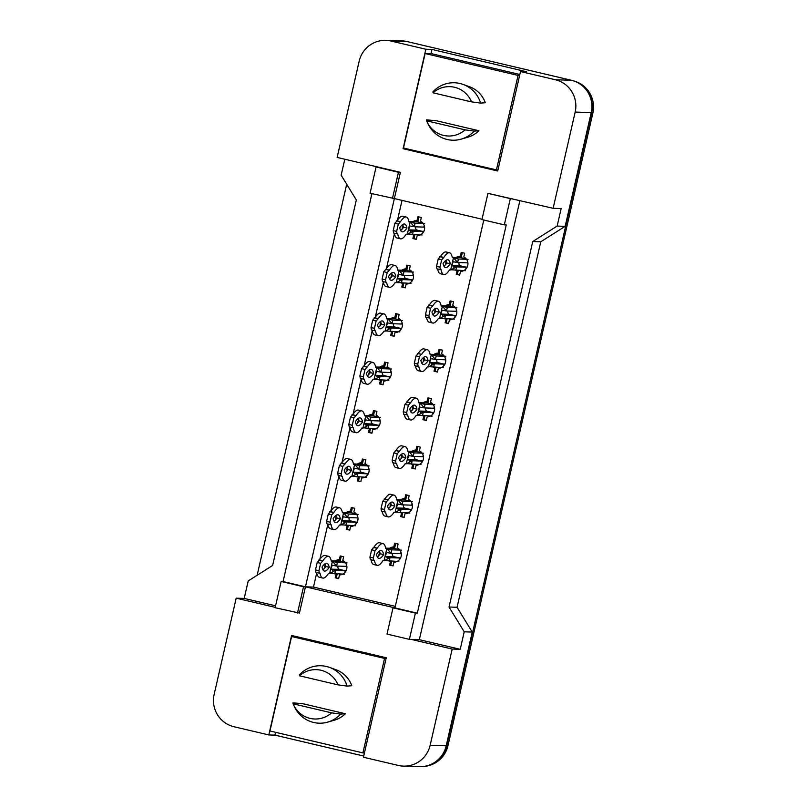 <?xml version="1.0" encoding="UTF-8"?>
<svg xmlns="http://www.w3.org/2000/svg" width="807" height="807" viewBox="0 0 807 807"><rect width="100%" height="100%" fill="white"/><g stroke="black" fill="none" stroke-linecap="round" stroke-linejoin="round"><path stroke-width="1.21" d="M482.031 219.222L394.371 198.572L400.383 172.325L337.134 157.426L359.176 61.191A26.944 26.51 91.9 0 1 391.002 41.036L425.854 49.237L403.066 148.71L497.727 171.003L520.515 71.541L555.367 79.752A26.944 26.51 91.9 0 1 575.169 112.072L553.128 208.307L487.953 193.347L481.94 219.585L504.314 224.86L510.327 198.613L512.253 198.673M504.314 224.86L506.241 224.921L417.32 613.179L394.946 607.903L483.786 220.018M519.92 200.489L419.337 639.679L411.308 639.416L452.182 649.05L430.151 745.275A26.944 26.51 91.9 0 1 398.315 765.439L363.463 757.228L386.25 657.766L291.589 635.462L268.802 734.935L233.949 726.724A26.944 26.51 91.9 0 1 214.148 694.403L236.189 598.169L275.227 607.358M297.511 613.007L303.523 586.76L281.149 581.484L275.137 607.732L299.437 613.068L305.45 586.82L394.946 607.903L393.019 607.842L387.007 634.09L409.381 639.356L415.393 613.108L417.32 613.179M392.444 198.512L398.456 172.264L376.082 166.988L370.07 193.236L394.371 198.572L305.45 586.82L283.075 581.554L371.916 193.67M236.189 598.169L244.208 598.431L248.223 580.929L272.625 565.475L356.331 199.975L341.149 175.19L344.801 159.231M275.55 732.322L274.905 735.137L268.802 734.935M274.905 735.137L363.735 756.058M419.337 639.679L460.212 649.312L464.217 631.81L472.246 632.073L446.19 745.809A26.944 26.51 91.9 0 1 419.499 766.65L403.45 766.125M460.212 649.312L452.182 649.05M464.217 631.81L449.035 607.025L457.055 607.298L472.246 632.073M449.035 607.025L532.741 241.525L540.771 241.787L457.055 607.298M532.741 241.525L557.143 226.071L565.172 226.333L540.771 241.787M557.143 226.071L561.158 208.569L553.128 208.307M385.867 40.35L401.916 40.875A26.944 26.51 91.9 0 1 407.051 41.561L571.417 80.276A26.944 26.51 91.9 0 1 591.218 112.597L565.172 226.333M425.854 49.237L431.947 49.439L526.608 71.742L520.515 71.541M244.208 598.431L275.58 605.815M281.149 581.484L283.075 581.554M376.082 166.988L378.009 167.059M409.381 639.356L411.308 639.416M316.697 573.02L313.469 587.082L395.299 606.36M313.469 587.082L303.523 586.76M402.037 200.378L397.498 220.2M394.391 233.758L386.402 268.67M383.295 282.228L375.295 317.131M372.198 330.699L364.199 365.601M361.092 379.159L353.103 414.072M349.996 427.629L341.997 462.532M338.89 476.09L330.9 511.002M327.793 524.56L319.804 559.463M445.111 305.934A7.636 7.515 91.9 0 1 449.277 304.602L450.124 300.9L453.564 301.707L452.717 305.419A7.636 7.515 91.9 0 1 449.408 319.875L448.561 323.577L445.121 322.77L445.968 319.058A7.636 7.515 91.9 0 1 445.656 318.896M443.154 316.566A7.636 7.515 91.9 0 1 442.196 314.589M434.015 354.404A7.636 7.515 91.9 0 1 438.181 353.073L439.028 349.36L442.468 350.177L441.621 353.88A7.636 7.515 91.9 0 1 438.312 368.335L437.455 372.047L434.015 371.23L434.862 367.528A7.636 7.515 91.9 0 1 434.559 367.356M432.048 365.036A7.636 7.515 91.9 0 1 431.089 363.049M422.908 402.864A7.636 7.515 91.9 0 1 427.074 401.533L427.922 397.831L431.372 398.638L430.514 402.35A7.636 7.515 91.9 0 1 427.206 416.805L426.358 420.508L422.918 419.701L423.766 415.988A7.636 7.515 91.9 0 1 423.463 415.827M420.951 413.497A7.636 7.515 91.9 0 1 419.993 411.52M411.812 451.335A7.636 7.515 91.9 0 1 415.978 450.003L416.826 446.291L420.265 447.108L419.418 450.81A7.636 7.515 91.9 0 1 416.109 465.266L415.262 468.978L411.812 468.161L412.67 464.459A7.636 7.515 91.9 0 1 412.357 464.287M409.855 461.967A7.636 7.515 91.9 0 1 408.897 459.98M400.716 499.795A7.636 7.515 91.9 0 1 404.872 498.464L405.729 494.762L409.169 495.569L408.322 499.281A7.636 7.515 91.9 0 1 405.013 513.736L404.156 517.438L400.716 516.631L401.563 512.919A7.636 7.515 91.9 0 1 401.261 512.758M398.749 510.428A7.636 7.515 91.9 0 1 397.79 508.45M389.61 548.266A7.636 7.515 91.9 0 1 393.776 546.934L394.623 543.222L398.073 544.039L397.215 547.741A7.636 7.515 91.9 0 1 393.907 562.197L393.059 565.909L389.62 565.102L390.467 561.39A7.636 7.515 91.9 0 1 390.154 561.218M387.653 558.898A7.636 7.515 91.9 0 1 386.694 556.911M456.217 257.473A7.636 7.515 91.9 0 1 460.373 256.142L461.231 252.43L464.671 253.247L463.823 256.949A7.636 7.515 91.9 0 1 460.504 271.404L459.657 275.116L456.217 274.299L457.065 270.597A7.636 7.515 91.9 0 1 456.762 270.426M454.25 268.095A7.636 7.515 91.9 0 1 453.292 266.118M401.785 270.194A7.636 7.515 91.9 0 1 405.951 268.862L406.799 265.15L410.238 265.957L409.391 269.669A7.636 7.515 91.9 0 1 406.082 284.125L405.235 287.837L401.785 287.02L402.632 283.318A7.636 7.515 91.9 0 1 402.33 283.146M399.818 280.816A7.636 7.515 91.9 0 1 398.86 278.839M390.679 318.654A7.636 7.515 91.9 0 1 394.845 317.322L395.692 313.62L399.142 314.427L398.295 318.14A7.636 7.515 91.9 0 1 394.976 332.585L394.129 336.297L390.689 335.49L391.536 331.778A7.636 7.515 91.9 0 1 391.234 331.616M388.722 329.286A7.636 7.515 91.9 0 1 387.763 327.299M379.583 367.124A7.636 7.515 91.9 0 1 383.749 365.793L384.596 362.081L388.036 362.888L387.189 366.6A7.636 7.515 91.9 0 1 383.88 381.055L383.032 384.768L379.593 383.95L380.44 380.248A7.636 7.515 91.9 0 1 380.127 380.077M377.626 377.747A7.636 7.515 91.9 0 1 376.667 375.769M368.486 415.585A7.636 7.515 91.9 0 1 372.652 414.253L373.5 410.551L376.94 411.358L376.092 415.07A7.636 7.515 91.9 0 1 372.784 429.526L371.926 433.228L368.486 432.421L369.334 428.709A7.636 7.515 91.9 0 1 369.031 428.547M366.519 426.217A7.636 7.515 91.9 0 1 365.561 424.23M357.38 464.055A7.636 7.515 91.9 0 1 361.546 462.724L362.393 459.012L365.843 459.829L364.986 463.531A7.636 7.515 91.9 0 1 361.677 477.986L360.83 481.698L357.39 480.881L358.237 477.179A7.636 7.515 91.9 0 1 357.925 477.008M355.423 474.687A7.636 7.515 91.9 0 1 354.465 472.7M346.284 512.516A7.636 7.515 91.9 0 1 350.45 511.184L351.297 507.482L354.737 508.289L353.89 512.001A7.636 7.515 91.9 0 1 350.581 526.457L349.734 530.159L346.284 529.352L347.141 525.639A7.636 7.515 91.9 0 1 346.828 525.478M344.327 523.148A7.636 7.515 91.9 0 1 343.368 521.171M335.177 560.986A7.636 7.515 91.9 0 1 339.344 559.654L340.201 555.942L343.641 556.759L342.793 560.462A7.636 7.515 91.9 0 1 339.475 574.917L338.627 578.629L335.187 577.812L336.035 574.11A7.636 7.515 91.9 0 1 335.732 573.938M333.22 571.618A7.636 7.515 91.9 0 1 332.262 569.631M412.881 221.723A7.636 7.515 91.9 0 1 417.048 220.392L417.895 216.69L421.335 217.497L420.487 221.199A7.636 7.515 91.9 0 1 417.179 235.654L416.331 239.366L412.891 238.559L413.739 234.847A7.636 7.515 91.9 0 1 413.426 234.686M410.924 232.355A7.636 7.515 91.9 0 1 409.966 230.368M398.456 172.264L400.383 172.325M415.393 613.108L393.019 607.842M510.327 198.613L487.953 193.347M431.947 49.439L430.968 53.726M406.97 148.841L403.066 148.71M417.048 220.392L418.167 220.432M413.739 234.847L414.859 234.887M412.891 238.559L416.382 239.154M405.951 268.862L407.071 268.892M402.632 283.318L403.762 283.348M401.785 287.02L405.275 287.615M394.845 317.322L395.975 317.363M391.536 331.778L392.656 331.818M390.689 335.49L394.179 336.085M383.749 365.793L384.868 365.823M380.44 380.248L381.56 380.279M379.593 383.95L383.083 384.546M372.652 414.253L373.772 414.294M369.334 428.709L370.463 428.749M368.486 432.421L371.977 433.016M361.546 462.724L362.666 462.754M358.237 477.179L359.357 477.209M357.39 480.881L360.88 481.476M350.45 511.184L351.57 511.224M347.141 525.639L348.261 525.68M346.284 529.352L349.784 529.947M339.344 559.654L340.473 559.695M336.035 574.11L337.165 574.14M335.187 577.812L338.678 578.407M460.373 256.142L461.503 256.172M457.065 270.597L458.194 270.627M456.217 274.299L459.708 274.894M449.277 304.602L450.397 304.642M445.968 319.058L447.088 319.098M445.121 322.77L448.611 323.365M438.181 353.073L439.301 353.103M434.862 367.528L435.992 367.558M434.015 371.23L437.505 371.825M427.074 401.533L428.204 401.573M423.766 415.988L424.885 416.029M422.918 419.701L426.409 420.296M415.978 450.003L417.098 450.044M412.67 464.459L413.789 464.489M411.812 468.161L415.312 468.756M404.872 498.464L406.002 498.504M401.563 512.919L402.693 512.959M400.716 516.631L404.206 517.226M393.776 546.934L394.895 546.975M390.467 561.39L391.587 561.43M389.62 565.102L393.11 565.687M586.396 90.051A26.944 26.51 91.9 0 1 591.571 113.051L446.705 745.557A26.944 26.51 91.9 0 1 432.068 763.886M257.14 575.28L346.707 184.248M573.787 80.952A26.944 26.51 91.9 0 1 592.852 113.091L447.986 745.597A26.944 26.51 91.9 0 1 424.23 766.378M418.974 216.942L417.965 221.33A6.738 6.627 -88.1 0 0 415.766 221.814M414.899 234.726L414.011 238.59M418.339 235.553L418.5 234.847M423.746 231.609L422.354 231.286A3.147 3.097 -88.1 0 0 423.927 231.236M422.858 231.649L423.705 231.68M422.918 223.166L421.264 222.782L421.486 221.814M421.264 222.782L417.814 221.965A4.489 4.418 -88.1 0 0 416.967 221.854L408.937 221.592M417.814 221.965L408.957 221.683L410.178 221.986L414.243 226.777L423.897 227.09L424.24 225.607M422.465 233.374L422.898 231.468L417.31 230.146A2.25 2.209 91.9 0 1 415.898 226.828M410.42 222.117L415.07 223.277L424.704 223.589M402.279 227.645L402.179 228.996M407.969 234.01L422.101 234.968M412.468 234.645L413.275 231.155L422.898 231.468M410.178 221.986L407.323 234.222L413.275 231.155L408.292 229.975M407.323 234.222L406.203 234.191A59.718 10.471 -76.7 0 1 400.474 238.811A59.718 10.471 -76.7 0 1 397.7 233.909L393.604 233.072L393.211 230.6L394.895 223.246L397.064 220.846A59.718 10.471 -76.7 0 1 402.784 216.226L406.224 217.033A59.718 10.471 -76.7 0 1 409.008 221.935L410.127 221.975L408.957 221.703M400.474 238.811L397.034 238.004A59.718 10.471 -76.7 0 1 394.28 233.233M402.632 224.578A52.536 9.21 -76.7 0 1 403.52 227.231A52.536 9.21 -76.7 0 1 400.625 230.459M397.054 233.889L396.651 231.407L398.335 224.053L400.504 221.663A59.718 10.471 -76.7 0 1 406.224 217.033M406.96 228.038A52.536 9.21 -76.7 0 1 402.128 231.821A52.536 9.21 -76.7 0 1 399.737 227.806A52.536 9.21 -76.7 0 1 404.579 224.033A52.536 9.21 -76.7 0 1 406.96 228.038L403.52 227.231M397.064 220.846L400.504 221.663M393.211 230.6L396.651 231.407M394.895 223.246L398.335 224.053M396.419 220.825L399.858 221.643M462.3 252.682L461.291 257.08A6.738 6.627 -88.1 0 0 459.092 257.564M458.225 270.476L457.337 274.34M461.665 271.303L461.826 270.597M467.071 267.359L465.679 267.026A3.147 3.097 -88.1 0 0 467.253 266.976M466.184 267.389L467.031 267.42M466.244 258.916L464.59 258.533L464.812 257.554M464.59 258.533L461.15 257.715A4.489 4.418 -88.1 0 0 460.293 257.604L452.263 257.342M461.15 257.715L452.283 257.423L453.504 257.726L457.579 262.517L467.233 262.84L467.566 261.357M465.79 269.124L466.224 267.208L460.636 265.896A2.25 2.209 91.9 0 1 459.233 262.578M453.746 257.867L458.406 259.027L468.03 259.34M445.615 263.385L446.19 260.782M451.305 269.76L465.427 270.708M455.794 270.395L456.601 266.895L466.224 267.208M453.504 257.726L450.649 269.972L456.601 266.895L451.627 265.725L456.116 266.784M450.649 269.972L449.529 269.931A59.718 10.471 -76.7 0 1 443.81 274.562A59.718 10.471 -76.7 0 1 441.026 269.659L436.94 268.822L436.537 266.34L438.221 258.986L440.39 256.596A59.718 10.471 -76.7 0 1 446.11 251.976L449.549 252.783A59.718 10.471 -76.7 0 1 452.334 257.685L453.453 257.726L452.283 257.443M443.81 274.562L440.37 273.744A59.718 10.471 -76.7 0 1 437.616 268.983M445.958 260.318A52.536 9.21 -76.7 0 1 446.846 262.981A52.536 9.21 -76.7 0 1 443.961 266.209M440.38 269.629L439.976 267.157L441.661 259.804L443.83 257.403A59.718 10.471 -76.7 0 1 449.549 252.783M450.296 263.788A52.536 9.21 -76.7 0 1 445.454 267.561A52.536 9.21 -76.7 0 1 443.073 263.556A52.536 9.21 -76.7 0 1 447.905 259.773A52.536 9.21 -76.7 0 1 450.296 263.788L446.846 262.981M440.39 256.596L443.83 257.403M436.537 266.34L439.976 267.157M438.221 258.986L441.661 259.804M439.744 256.576L443.184 257.383M407.868 265.402L406.869 269.8A6.738 6.627 -88.1 0 0 404.66 270.284M403.793 283.196L402.915 287.06M407.232 284.024L407.394 283.318M412.639 280.079L411.247 279.747A3.147 3.097 -88.1 0 0 412.821 279.696M411.762 280.11L412.609 280.14M411.812 271.636L410.158 271.243L410.38 270.274M410.158 271.243L406.718 270.436A4.489 4.418 -88.1 0 0 405.86 270.325L397.831 270.063M406.718 270.436L397.851 270.143L399.072 270.446L403.147 275.237L412.801 275.56L413.144 274.077M411.358 281.845L411.802 279.928L406.203 278.617A2.25 2.209 91.9 0 1 404.801 275.298M399.314 270.587L403.974 271.747L413.608 272.06M391.183 276.105L391.082 277.467M396.873 282.48L410.995 283.428M401.372 283.116L402.168 279.615L411.802 279.928M399.072 270.446L396.217 282.692L402.168 279.615L397.195 278.445M396.217 282.692L395.097 282.652A59.718 10.471 -76.7 0 1 389.377 287.272A59.718 10.471 -76.7 0 1 386.603 282.369L382.508 281.542L382.104 279.061L383.789 271.707L385.958 269.316A59.718 10.471 -76.7 0 1 391.677 264.696L395.127 265.503A59.718 10.471 -76.7 0 1 397.901 270.406L399.031 270.446L397.861 270.163M389.377 287.272L385.938 286.465A59.718 10.471 -76.7 0 1 383.184 281.704M391.536 273.038A52.536 9.21 -76.7 0 1 392.424 275.701A52.536 9.21 -76.7 0 1 389.529 278.929M385.948 282.349L385.544 279.878L387.229 272.524L389.408 270.123A59.718 10.471 -76.7 0 1 395.127 265.503M395.864 276.508A52.536 9.21 -76.7 0 1 391.022 280.281A52.536 9.21 -76.7 0 1 388.641 276.266A52.536 9.21 -76.7 0 1 393.473 272.494A52.536 9.21 -76.7 0 1 395.864 276.508L392.424 275.701M385.958 269.316L389.408 270.123M382.104 279.061L385.544 279.878M383.789 271.707L387.229 272.524M385.312 269.296L388.752 270.103M396.772 313.873L395.763 318.261A6.738 6.627 -88.1 0 0 393.564 318.745M392.696 331.657L391.809 335.52M396.136 332.484L396.298 331.778M401.543 328.54L400.151 328.217A3.147 3.097 -88.1 0 0 401.725 328.167M400.655 328.58L401.503 328.61M400.716 320.107L399.062 319.713L399.283 318.745M399.062 319.713L395.622 318.906A4.489 4.418 -88.1 0 0 394.764 318.785L386.735 318.523M395.622 318.906L386.755 318.614L387.975 318.916L392.041 323.708L401.704 324.021L402.037 322.538M400.262 330.315L400.696 328.399L395.107 327.077A2.25 2.209 91.9 0 1 393.705 323.758M388.217 319.047L392.878 320.208L402.501 320.52M380.087 324.575L379.986 325.927M385.776 330.941L399.899 331.899M390.265 331.576L391.072 328.086L400.696 328.399M387.975 318.916L385.121 331.152L391.072 328.086L386.099 326.906L390.588 327.965M385.121 331.152L384.001 331.122A59.718 10.471 -76.7 0 1 378.281 335.742A59.718 10.471 -76.7 0 1 375.497 330.84L371.412 330.013L371.008 327.531L372.693 320.177L374.862 317.776A59.718 10.471 -76.7 0 1 380.581 313.156L384.021 313.963A59.718 10.471 -76.7 0 1 386.805 318.866L387.925 318.906L386.755 318.634M378.281 335.742L374.831 334.935A59.718 10.471 -76.7 0 1 372.088 330.164M380.43 321.509A52.536 9.21 -76.7 0 1 381.318 324.162A52.536 9.21 -76.7 0 1 378.433 327.39M374.852 330.82L374.448 328.338L376.133 320.984L378.301 318.594A59.718 10.471 -76.7 0 1 384.021 313.963M384.757 324.969A52.536 9.21 -76.7 0 1 379.926 328.752A52.536 9.21 -76.7 0 1 377.545 324.737A52.536 9.21 -76.7 0 1 382.377 320.964A52.536 9.21 -76.7 0 1 384.757 324.969L381.318 324.162M374.862 317.776L378.301 318.594M371.008 327.531L374.448 328.338M372.693 320.177L376.133 320.984M374.216 317.756L377.656 318.573M385.675 362.333L384.667 366.731A6.738 6.627 -88.1 0 0 382.457 367.215M381.6 380.127L380.712 383.991M385.03 380.954L385.201 380.248M390.437 377.01L389.055 376.677A3.147 3.097 -88.1 0 0 390.628 376.627M389.559 377.04L390.406 377.071M389.61 368.567L387.965 368.174L388.187 367.205M387.965 368.174L384.515 367.367A4.489 4.418 -88.1 0 0 383.668 367.256L375.638 366.993M384.515 367.367L375.648 367.074L376.869 367.377L380.944 372.168L390.598 372.491L390.941 371.008M389.166 378.776L389.599 376.859L384.001 375.548A2.25 2.209 91.9 0 1 382.599 372.229M377.121 367.518L381.772 368.678L391.405 368.991M368.981 373.036L368.88 374.398M374.67 379.411L388.803 380.359M379.169 380.047L379.966 376.546L389.599 376.859M376.869 367.377L374.024 379.623L379.966 376.546L374.993 375.376L379.492 376.435M374.024 379.623L372.895 379.583A59.718 10.471 -76.7 0 1 367.175 384.213A59.718 10.471 -76.7 0 1 364.401 379.31L360.305 378.473L359.902 375.991L361.586 368.638L363.765 366.247A59.718 10.471 -76.7 0 1 369.485 361.627L372.925 362.434A59.718 10.471 -76.7 0 1 375.699 367.336L376.829 367.377L375.659 367.094M367.175 384.213L363.735 383.396A59.718 10.471 -76.7 0 1 360.981 378.634M369.334 369.969A52.536 9.21 -76.7 0 1 370.221 372.632A52.536 9.21 -76.7 0 1 367.326 375.86M363.755 379.28L363.352 376.808L365.036 369.455L367.205 367.054A59.718 10.471 -76.7 0 1 372.925 362.434M373.661 373.439A52.536 9.21 -76.7 0 1 368.829 377.212A52.536 9.21 -76.7 0 1 366.439 373.207A52.536 9.21 -76.7 0 1 371.281 369.424A52.536 9.21 -76.7 0 1 373.661 373.439L370.221 372.632M363.765 366.247L367.205 367.054M359.902 375.991L363.352 376.808M361.586 368.638L365.036 369.455M363.11 366.227L366.56 367.034M374.569 410.803L373.56 415.191A6.738 6.627 -88.1 0 0 371.361 415.676M370.494 428.588L369.606 432.451M373.934 429.415L374.095 428.709M379.34 425.471L377.948 425.148A3.147 3.097 -88.1 0 0 379.522 425.097M378.453 425.511L379.31 425.541M378.513 417.037L376.859 416.644L377.081 415.676M376.859 416.644L373.419 415.837A4.489 4.418 -88.1 0 0 372.562 415.716L364.532 415.454M373.419 415.837L364.552 415.544L365.773 415.847L369.848 420.639L379.502 420.951L379.845 419.469M378.059 427.246L378.503 425.329L372.905 424.008A2.25 2.209 91.9 0 1 371.502 420.689M366.015 415.978L370.675 417.138L380.299 417.451M357.884 421.506L357.783 422.868M363.574 427.871L377.696 428.83M368.073 428.517L368.87 425.017L378.503 425.329M365.773 415.847L362.918 428.083L368.87 425.017L363.896 423.836L368.385 424.896M362.918 428.083L361.798 428.053A59.718 10.471 -76.7 0 1 356.079 432.673A59.718 10.471 -76.7 0 1 353.295 427.771L349.209 426.943L348.806 424.462L350.49 417.108L352.659 414.717A59.718 10.471 -76.7 0 1 358.379 410.087L361.829 410.904A59.718 10.471 -76.7 0 1 364.603 415.807L365.722 415.837L364.552 415.565M356.079 432.673L352.639 431.866A59.718 10.471 -76.7 0 1 349.885 427.095M358.227 418.44A52.536 9.21 -76.7 0 1 359.115 421.093A52.536 9.21 -76.7 0 1 356.23 424.321M352.649 427.75L352.245 425.269L353.93 417.915L356.099 415.524A59.718 10.471 -76.7 0 1 361.829 410.904M362.565 421.91A52.536 9.21 -76.7 0 1 357.723 425.682A52.536 9.21 -76.7 0 1 355.342 421.668A52.536 9.21 -76.7 0 1 360.174 417.895A52.536 9.21 -76.7 0 1 362.565 421.91L359.115 421.093M352.659 414.717L356.099 415.524M348.806 424.462L352.245 425.269M350.49 417.108L353.93 417.915M352.013 414.687L355.453 415.504M465.104 129.866A24.694 24.301 91.9 0 1 426.61 120.798L465.104 129.866L474.203 131.097A28.739 28.275 91.9 0 1 428.124 124.076L427.206 122.16M463.087 84.422L469.563 86.773A26.49 26.066 91.9 0 1 485.31 102.751L480.609 103.104A28.739 28.275 91.9 0 0 432.915 91.867L433.026 92.805A24.694 24.301 91.9 0 1 471.52 101.874L433.026 92.805M471.52 101.874L480.609 103.104M403.49 148.014L496.426 169.914L518.064 75.424L425.128 53.534L403.49 148.014M497.969 169.964L496.426 169.914M519.839 74.476L431.866 53.756L425.128 53.534M519.607 75.475L518.064 75.424M426.61 120.798L426.5 119.87L436.244 120.697L478.904 130.744A26.49 26.066 91.9 0 1 467.919 137.19L461.301 139.117M478.904 130.744L474.203 131.097M331.586 712.853A24.694 24.301 91.9 0 1 293.092 703.795L331.586 712.853L340.675 714.084A28.739 28.275 91.9 0 1 294.605 707.063L293.687 705.147M329.569 667.409L336.045 669.76A26.49 26.066 91.9 0 1 351.791 685.738L347.091 686.091A28.739 28.275 91.9 0 0 299.387 674.864L299.498 675.792A24.694 24.301 91.9 0 1 337.992 684.861L299.498 675.792M337.992 684.861L347.091 686.091M269.962 731.001L362.908 752.901L384.546 658.411L291.609 636.521L269.962 731.001M364.451 752.951L362.908 752.901M296.794 636.693L291.609 636.521M386.089 658.462L384.546 658.411M293.092 703.795L292.981 702.857L302.726 703.684L345.376 713.731A26.49 26.066 91.9 0 1 334.391 720.177L327.773 722.104M345.376 713.731L340.675 714.084M451.204 301.152L450.195 305.55A6.738 6.627 -88.1 0 0 447.986 306.035M447.128 318.936L446.241 322.8M450.568 319.764L450.73 319.058M455.975 315.819L454.583 315.497A3.147 3.097 -88.1 0 0 456.157 315.446M455.087 315.86L455.935 315.89M455.148 307.386L453.494 306.993L453.716 306.024M453.494 306.993L450.044 306.186A4.489 4.418 -88.1 0 0 449.196 306.065L441.167 305.803M450.044 306.186L441.177 305.893L442.407 306.196L446.473 310.988L456.126 311.3L456.469 309.817M454.694 317.595L455.128 315.678L449.539 314.357A2.25 2.209 91.9 0 1 448.127 311.038M442.65 306.327L447.3 307.487L456.933 307.8M434.509 311.855L434.408 313.217M440.198 318.22L454.331 319.179M444.697 318.866L445.504 315.366L455.128 315.678M442.407 306.196L439.553 318.432L445.504 315.366L440.521 314.195L445.02 315.244M439.553 318.432L438.423 318.402A59.718 10.471 -76.7 0 1 432.703 323.022A59.718 10.471 -76.7 0 1 429.929 318.119L425.834 317.292L425.44 314.811L427.115 307.457L429.294 305.066A59.718 10.471 -76.7 0 1 435.013 300.436L438.453 301.253A59.718 10.471 -76.7 0 1 441.237 306.156L442.357 306.186L441.187 305.914M432.703 323.022L429.263 322.215A59.718 10.471 -76.7 0 1 426.51 317.444M434.862 308.788A52.536 9.21 -76.7 0 1 435.75 311.441A52.536 9.21 -76.7 0 1 432.855 314.669M429.284 318.099L428.88 315.618L430.565 308.264L432.734 305.873A59.718 10.471 -76.7 0 1 438.453 301.253M439.19 312.259A52.536 9.21 -76.7 0 1 434.358 316.031A52.536 9.21 -76.7 0 1 431.967 312.016A52.536 9.21 -76.7 0 1 436.809 308.244A52.536 9.21 -76.7 0 1 439.19 312.259L435.75 311.441M429.294 305.066L432.734 305.873M425.44 314.811L428.88 315.618M427.115 307.457L430.565 308.264M428.648 305.046L432.088 305.853M440.097 349.613L439.089 354.011A6.738 6.627 -88.1 0 0 436.89 354.495M436.022 367.407L435.144 371.27M439.462 368.234L439.623 367.528M444.869 364.29L443.477 363.957A3.147 3.097 -88.1 0 0 445.05 363.917M443.991 364.33L444.839 364.35M444.042 355.847L442.387 355.463L442.609 354.495M442.387 355.463L438.947 354.646A4.489 4.418 -88.1 0 0 438.09 354.535L430.06 354.273M438.947 354.646L430.081 354.354L431.301 354.656L435.377 359.448L445.03 359.771L445.373 358.288M443.588 366.055L444.032 364.149L438.433 362.827A2.25 2.209 91.9 0 1 437.031 359.508M431.543 354.798L436.204 355.958L445.827 356.27M423.413 360.315L423.312 361.677M429.102 366.691L443.225 367.639M433.601 367.326L434.398 363.826L444.032 364.149M431.301 354.656L428.446 366.903L434.398 363.826L429.425 362.656L433.914 363.715M428.446 366.903L427.327 366.862A59.718 10.471 -76.7 0 1 421.607 371.492A59.718 10.471 -76.7 0 1 418.833 366.59L414.737 365.753L414.334 363.271L416.019 355.927L418.187 353.527A59.718 10.471 -76.7 0 1 423.907 348.906L427.357 349.713A59.718 10.471 -76.7 0 1 430.131 354.616L431.261 354.656L430.091 354.374M421.607 371.492L418.167 370.675A59.718 10.471 -76.7 0 1 415.413 365.914M423.766 357.249A52.536 9.21 -76.7 0 1 424.653 359.912A52.536 9.21 -76.7 0 1 421.758 363.14M418.177 366.57L417.774 364.088L419.458 356.734L420.982 354.313L421.637 354.344A59.718 10.471 -76.7 0 1 427.357 349.713M428.093 360.719A52.536 9.21 -76.7 0 1 423.251 364.492A52.536 9.21 -76.7 0 1 420.871 360.487A52.536 9.21 -76.7 0 1 425.703 356.704A52.536 9.21 -76.7 0 1 428.093 360.719L424.653 359.912M418.187 353.527L421.637 354.344M414.334 363.271L417.774 364.088M416.019 355.927L419.458 356.734M417.542 353.506L420.982 354.313M429.001 398.083L427.992 402.481A6.738 6.627 -88.1 0 0 425.793 402.965M424.926 415.877L424.038 419.741M428.366 416.705L428.527 415.988M433.773 412.75L432.381 412.427A3.147 3.097 -88.1 0 0 433.954 412.377M432.885 412.791L433.732 412.821M432.945 404.317L431.291 403.924L431.513 402.955M431.291 403.924L427.851 403.117A4.489 4.418 -88.1 0 0 426.994 403.006L418.964 402.733M427.851 403.117L418.984 402.824L420.205 403.127L424.27 407.918L433.934 408.231L434.267 406.758M432.491 414.526L432.925 412.609L427.337 411.288A2.25 2.209 91.9 0 1 425.925 407.969M420.447 403.258L425.107 404.418L434.731 404.741M412.316 408.786L412.206 410.148M418.006 415.151L432.128 416.109M422.495 415.797L423.302 412.296L432.925 412.609M420.205 403.127L417.35 415.363L423.302 412.296L418.319 411.126L422.818 412.185M417.35 415.363L416.23 415.333A59.718 10.471 -76.7 0 1 410.511 419.953A59.718 10.471 -76.7 0 1 407.727 415.05L403.641 414.223L403.238 411.741L404.922 404.388L407.091 401.997A59.718 10.471 -76.7 0 1 412.811 397.367L416.251 398.184A59.718 10.471 -76.7 0 1 419.035 403.086L420.154 403.117L418.984 402.844M410.511 419.953L407.061 419.146A59.718 10.471 -76.7 0 1 404.317 414.374M412.659 405.719A52.536 9.21 -76.7 0 1 413.547 408.372A52.536 9.21 -76.7 0 1 410.662 411.61M407.081 415.03L406.678 412.548L408.362 405.195L410.531 402.804A59.718 10.471 -76.7 0 1 416.251 398.184M416.987 409.189A52.536 9.21 -76.7 0 1 412.155 412.962A52.536 9.21 -76.7 0 1 409.774 408.947A52.536 9.21 -76.7 0 1 414.606 405.175A52.536 9.21 -76.7 0 1 416.987 409.189L413.547 408.372M407.091 401.997L410.531 402.804M403.238 411.741L406.678 412.548M404.922 404.388L408.362 405.195M406.446 401.977L409.885 402.784M363.473 459.264L362.464 463.662A6.738 6.627 -88.1 0 0 360.265 464.146M359.397 477.058L358.51 480.922M362.837 477.885L362.999 477.179M368.244 473.941L366.852 473.608A3.147 3.097 -88.1 0 0 368.426 473.568M367.356 473.981L368.204 474.002M367.417 465.498L365.763 465.114L365.985 464.136M365.763 465.114L362.313 464.297A4.489 4.418 -88.1 0 0 361.465 464.186L353.436 463.924M362.313 464.297L353.456 464.005L354.677 464.307L358.742 469.099L368.406 469.422L368.738 467.939M366.963 475.706L367.397 473.79L361.808 472.478A2.25 2.209 91.9 0 1 360.396 469.16M354.919 464.449L359.569 465.609L369.202 465.921M346.788 469.967L347.353 467.364M352.477 476.342L366.6 477.29M356.966 476.977L357.773 473.477L367.397 473.79M354.677 464.307L351.822 476.554L357.773 473.477L352.79 472.307L357.289 473.366M351.822 476.554L350.702 476.513A59.718 10.471 -76.7 0 1 344.982 481.143A59.718 10.471 -76.7 0 1 342.198 476.241L338.113 475.404L337.709 472.922L339.394 465.578L341.563 463.178A59.718 10.471 -76.7 0 1 347.282 458.558L350.722 459.365A59.718 10.471 -76.7 0 1 353.506 464.267L354.626 464.307L353.456 464.025M344.982 481.143L341.532 480.326A59.718 10.471 -76.7 0 1 338.779 475.565M347.131 466.9A52.536 9.21 -76.7 0 1 348.019 469.563A52.536 9.21 -76.7 0 1 345.124 472.791M341.553 476.221L341.149 473.739L342.834 466.385L345.003 463.985A59.718 10.471 -76.7 0 1 350.722 459.365M351.459 470.37A52.536 9.21 -76.7 0 1 346.627 474.143A52.536 9.21 -76.7 0 1 344.236 470.138A52.536 9.21 -76.7 0 1 349.078 466.355A52.536 9.21 -76.7 0 1 351.459 470.37L348.019 469.563M341.563 463.178L345.003 463.985M337.709 472.922L341.149 473.739M339.394 465.578L342.834 466.385M340.917 463.157L344.357 463.964M352.366 507.734L351.368 512.132A6.738 6.627 -88.1 0 0 349.159 512.616M348.291 525.528L347.413 529.382M351.731 526.346L351.892 525.639M357.138 522.401L355.746 522.079A3.147 3.097 -88.1 0 0 357.319 522.028M356.26 522.442L357.108 522.472M356.311 513.968L354.656 513.575L354.878 512.606M354.656 513.575L351.216 512.768A4.489 4.418 -88.1 0 0 350.359 512.647L342.329 512.384M351.216 512.768L342.35 512.475L343.57 512.778L347.646 517.569L357.299 517.882L357.642 516.409M355.857 524.177L356.301 522.26L350.702 520.939A2.25 2.209 91.9 0 1 349.3 517.62M343.812 512.909L348.473 514.069L358.106 514.382M335.682 518.437L336.257 515.834M341.371 524.802L355.494 525.761M345.87 525.448L346.667 521.947L356.301 522.26M343.57 512.778L340.725 525.014L346.667 521.947L341.694 520.777L346.193 521.826M340.725 525.014L339.596 524.984A59.718 10.471 -76.7 0 1 333.876 529.604A59.718 10.471 -76.7 0 1 331.102 524.701L327.006 523.874L326.603 521.393L328.288 514.039L330.456 511.648A59.718 10.471 -76.7 0 1 336.176 507.018L339.626 507.835A59.718 10.471 -76.7 0 1 342.4 512.738L343.53 512.768L342.36 512.495M333.876 529.604L330.436 528.797A59.718 10.471 -76.7 0 1 327.682 524.025M336.035 515.37A52.536 9.21 -76.7 0 1 336.923 518.023A52.536 9.21 -76.7 0 1 334.027 521.261M330.446 524.681L330.053 522.2L331.727 514.846L333.906 512.455A59.718 10.471 -76.7 0 1 339.626 507.835M340.362 518.84A52.536 9.21 -76.7 0 1 335.52 522.613A52.536 9.21 -76.7 0 1 333.14 518.598A52.536 9.21 -76.7 0 1 337.972 514.826A52.536 9.21 -76.7 0 1 340.362 518.84L336.923 518.023M330.456 511.648L333.906 512.455M326.603 521.393L330.053 522.2M328.288 514.039L331.727 514.846M329.811 511.628L333.251 512.435M341.27 556.194L340.261 560.593A6.738 6.627 -88.1 0 0 338.062 561.077M337.195 573.989L336.307 577.852M340.635 574.816L340.796 574.11M346.042 570.872L344.65 570.539A3.147 3.097 -88.1 0 0 346.223 570.499M345.154 570.912L346.001 570.932M345.214 562.429L343.56 562.045L343.782 561.077M343.56 562.045L340.12 561.228A4.489 4.418 -88.1 0 0 339.263 561.117L331.233 560.855M332.474 561.238L331.253 560.956L332.474 561.238L336.569 566.04L346.203 566.353L346.536 564.87M344.76 572.637L345.194 570.731L339.606 569.409A2.25 2.209 91.9 0 1 338.204 566.09M332.716 561.379L337.376 562.54L347 562.852M324.585 566.897L325.16 564.295M330.275 573.273L344.397 574.221M334.764 573.908L335.571 570.408L345.194 570.731M329.619 573.484L328.499 573.444A59.718 10.471 -76.7 0 1 322.78 578.074A59.718 10.471 -76.7 0 1 319.996 573.172L319.35 573.152L318.947 570.67L320.631 563.316L322.8 560.926A59.718 10.471 -76.7 0 1 328.52 556.295A59.718 10.471 -76.7 0 1 331.304 561.198L332.423 561.238L329.619 573.484L335.571 570.408L330.598 569.238M319.35 573.152L315.91 572.334L315.507 569.853L317.191 562.509L319.36 560.108A59.718 10.471 -76.7 0 1 325.08 555.488L328.52 556.295M322.78 578.074L319.34 577.257A59.718 10.471 -76.7 0 1 316.586 572.496M324.928 563.831A52.536 9.21 -76.7 0 1 325.816 566.494A52.536 9.21 -76.7 0 1 322.931 569.722M329.266 567.301A52.536 9.21 -76.7 0 1 324.424 571.074A52.536 9.21 -76.7 0 1 322.043 567.069A52.536 9.21 -76.7 0 1 326.875 563.286A52.536 9.21 -76.7 0 1 329.266 567.301L325.816 566.494M319.36 560.108L322.8 560.926M315.507 569.853L318.947 570.67M317.191 562.509L320.631 563.316M318.715 560.088L322.154 560.895M417.905 446.543L416.896 450.942A6.738 6.627 -88.1 0 0 414.687 451.426M413.83 464.338L412.942 468.201M417.259 465.165L417.431 464.459M422.666 461.221L421.274 460.888A3.147 3.097 -88.1 0 0 422.858 460.847M421.789 461.261L422.636 461.281M421.839 452.777L420.185 452.394L420.407 451.426M420.185 452.394L416.745 451.577A4.489 4.418 -88.1 0 0 415.887 451.466L407.868 451.204M416.745 451.577L407.878 451.295L409.099 451.597L413.174 456.379L422.828 456.701L423.171 455.219M421.385 462.986L421.829 461.079L416.23 459.758A2.25 2.209 91.9 0 1 414.828 456.439M409.351 451.728L414.001 452.888L423.635 453.201M401.21 457.246L401.109 458.608M406.899 463.622L421.022 464.57M411.399 464.257L412.195 460.757L421.829 461.079M409.099 451.597L406.254 463.833L412.195 460.757L407.222 459.587M406.254 463.833L405.124 463.793A59.718 10.471 -76.7 0 1 399.404 468.423A59.718 10.471 -76.7 0 1 396.63 463.521L392.535 462.683L392.131 460.202L393.816 452.858L395.995 450.457A59.718 10.471 -76.7 0 1 401.715 445.837L405.154 446.644A59.718 10.471 -76.7 0 1 407.928 451.547L409.058 451.587L407.888 451.315M399.404 468.423L395.965 467.606A59.718 10.471 -76.7 0 1 393.211 462.845M401.563 454.18A52.536 9.21 -76.7 0 1 402.451 456.843A52.536 9.21 -76.7 0 1 399.556 460.071M395.985 463.5L395.581 461.019L397.266 453.665L399.435 451.274A59.718 10.471 -76.7 0 1 405.154 446.644M405.891 457.65A52.536 9.21 -76.7 0 1 401.059 461.433A52.536 9.21 -76.7 0 1 398.668 457.418A52.536 9.21 -76.7 0 1 403.51 453.635A52.536 9.21 -76.7 0 1 405.891 457.65L402.451 456.843M395.995 450.457L399.435 451.274M392.131 460.202L395.581 461.019M393.816 452.858L397.266 453.665M395.339 450.437L398.789 451.254M406.799 495.014L405.79 499.412A6.738 6.627 -88.1 0 0 403.591 499.896M402.723 512.808L401.836 516.672M406.163 513.635L406.325 512.919M411.57 509.681L410.178 509.358A3.147 3.097 -88.1 0 0 411.752 509.308M410.682 509.721L411.54 509.752M410.743 501.248L409.088 500.854L409.31 499.886M409.088 500.854L405.649 500.047A4.489 4.418 -88.1 0 0 404.791 499.937L396.762 499.674M398.002 500.058L396.782 499.775L398.002 500.058L402.078 504.849L411.731 505.172L412.074 503.689M410.289 511.456L410.733 509.54L405.134 508.228A2.25 2.209 91.9 0 1 403.732 504.91M398.244 500.189L402.905 501.349L412.528 501.672M390.114 505.717L390.013 507.078M395.803 512.092L409.926 513.04M400.302 512.727L401.099 509.227L410.733 509.54M395.148 512.304L394.028 512.263A59.718 10.471 -76.7 0 1 388.308 516.884A59.718 10.471 -76.7 0 1 385.524 511.981L384.878 511.961L384.475 509.479L386.16 502.136L388.328 499.735A59.718 10.471 -76.7 0 1 394.048 495.115A59.718 10.471 -76.7 0 1 396.832 500.017L397.952 500.047L395.148 512.304L401.099 509.227L396.126 508.057M384.878 511.961L381.439 511.154L381.035 508.672L382.72 501.318L384.889 498.928A59.718 10.471 -76.7 0 1 390.608 494.298L394.048 495.115M388.308 516.884L384.868 516.077A59.718 10.471 -76.7 0 1 382.115 511.315M390.457 502.65A52.536 9.21 -76.7 0 1 391.345 505.303A52.536 9.21 -76.7 0 1 388.46 508.541M394.794 506.12A52.536 9.21 -76.7 0 1 389.952 509.893A52.536 9.21 -76.7 0 1 387.572 505.878A52.536 9.21 -76.7 0 1 392.404 502.105A52.536 9.21 -76.7 0 1 394.794 506.12L391.345 505.303M384.889 498.928L388.328 499.735M381.035 508.672L384.475 509.479M382.72 501.318L386.16 502.136M384.243 498.908L387.683 499.715M395.702 543.474L394.694 547.872A6.738 6.627 -88.1 0 0 392.495 548.357M391.627 561.269L390.739 565.132M395.067 562.096L395.228 561.39M400.474 558.151L399.082 557.819A3.147 3.097 -88.1 0 0 400.655 557.778M399.586 558.192L400.433 558.212M399.647 549.708L397.992 549.325L398.214 548.357M397.992 549.325L394.542 548.508A4.489 4.418 -88.1 0 0 393.695 548.397L385.665 548.135M386.906 548.528L385.685 548.246L386.906 548.528L390.971 553.309L400.625 553.632L400.968 552.149M399.193 559.917L399.626 558.01L394.038 556.689A2.25 2.209 91.9 0 1 392.626 553.37M387.148 548.659L391.798 549.819L401.432 550.132M379.008 554.177L378.907 555.539M384.707 560.552L398.829 561.511M389.196 561.188L390.003 557.687L399.626 558.01M384.051 560.764L382.932 560.724A59.718 10.471 -76.7 0 1 377.212 565.354A59.718 10.471 -76.7 0 1 374.428 560.451L373.782 560.431L373.379 557.95L375.063 550.596L377.232 548.205A59.718 10.471 -76.7 0 1 382.952 543.575A59.718 10.471 -76.7 0 1 385.736 548.478L386.856 548.518L384.051 560.764L390.003 557.687L385.02 556.517M373.782 560.431L370.332 559.614L369.939 557.143L371.623 549.789L373.792 547.388A59.718 10.471 -76.7 0 1 379.512 542.768L382.952 543.575M377.212 565.354L373.762 564.537A59.718 10.471 -76.7 0 1 371.008 559.776M379.361 551.12A52.536 9.21 -76.7 0 1 380.248 553.773A52.536 9.21 -76.7 0 1 377.353 557.001M383.688 554.58A52.536 9.21 -76.7 0 1 378.856 558.363A52.536 9.21 -76.7 0 1 376.466 554.348A52.536 9.21 -76.7 0 1 381.308 550.576A52.536 9.21 -76.7 0 1 383.688 554.58L380.248 553.773M373.792 547.388L377.232 548.205M369.939 557.143L373.379 557.95M371.623 549.789L375.063 550.596M373.147 547.368L376.587 548.185M430.151 745.275L446.19 745.809M575.169 112.072L591.218 112.597M555.367 79.752L571.417 80.276M391.002 41.036L407.051 41.561M592.852 113.091L591.571 113.051M447.986 745.597L446.705 745.557M414.273 226.777L415.07 223.277M408.342 229.854L417.31 230.146M457.599 262.527L458.406 259.027M451.668 265.604L460.636 265.896M403.177 275.237L403.974 271.747M397.236 278.324L406.203 278.617M385.917 327.682L387.723 322.931L392.041 323.708L392.878 320.208M386.139 326.785L395.107 327.077M374.821 376.143L376.627 371.391L380.944 372.168L381.772 368.678M375.043 375.255L384.001 375.548M363.715 424.613L365.531 419.862L369.848 420.639L370.675 417.138M363.937 423.715L372.905 424.008M446.503 310.988L447.3 307.487M440.572 314.064L449.539 314.357M429.243 363.432L431.059 358.671L435.377 359.448L436.204 355.958M429.465 362.535L438.433 362.827M418.147 411.893L419.953 407.142L424.27 407.918L425.107 404.418M418.369 410.995L427.337 411.288M352.619 473.084L354.424 468.322L358.742 469.099L359.569 465.609M352.841 472.186L361.808 472.478M341.512 521.544L343.328 516.793L347.646 517.569L348.473 514.069M341.734 520.646L350.702 520.939M336.569 566.04L337.376 562.54M331.253 560.936L340.12 561.228M330.638 569.117L339.606 569.409M413.204 456.389L414.001 452.888M407.273 459.465L416.23 459.758M395.944 508.824L397.76 504.072L402.078 504.849L402.905 501.349M396.782 499.755L405.649 500.047M396.166 507.926L405.134 508.228M384.848 557.294L386.654 552.533L390.971 553.309L391.798 549.819M385.685 548.225L394.542 548.508M385.07 556.396L394.038 556.689M402.854 225.032L402.158 229.027M414.243 226.777L409.926 226L408.12 230.752M408.302 229.955L412.791 231.034M457.579 262.517L453.252 261.74L451.446 266.502M391.758 273.502L391.062 277.487M403.147 275.237L398.819 274.461L397.014 279.212M397.205 278.415L401.684 279.504M380.652 321.963L379.956 325.957M369.556 370.433L368.86 374.418M358.459 418.894L357.763 422.888M435.084 309.252L434.388 313.237M446.473 310.988L442.155 310.211L440.35 314.962M423.988 357.713L423.292 361.707M412.881 406.183L412.185 410.168M336.539 566.03L332.222 565.253L330.416 570.014M330.598 569.207L335.087 570.297M401.785 454.644L401.089 458.638M413.174 456.379L408.856 455.602L407.051 460.363M407.232 459.556L411.721 460.646M390.689 503.114L389.993 507.099M396.126 508.027L400.615 509.116M379.583 551.574L378.887 555.569M385.03 556.487L389.519 557.576"/></g></svg>
